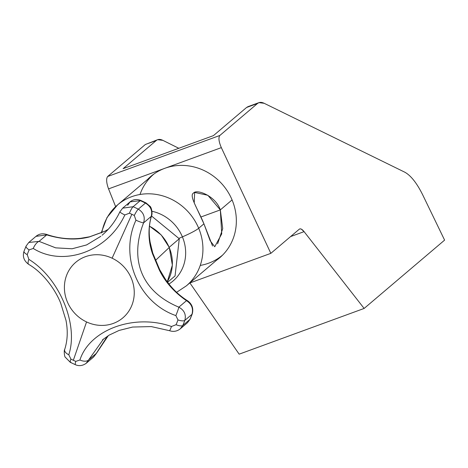 <?xml version="1.0" encoding="UTF-8"?>
<svg xmlns="http://www.w3.org/2000/svg" width="468" height="468" viewBox="0 0 468 468"><rect width="100%" height="100%" fill="white"/><g stroke="black" fill="none" stroke-linecap="round" stroke-linejoin="round"><path stroke-width="0.7" d="M157.675 139.686L145.326 144.518L107.652 176.506L219.849 135.463C218.293 137.598 218.784 141.652 221.329 147.636L108.558 188.891L115.637 206.628L108.558 188.891C106.365 182.783 106.061 178.653 107.652 176.506L145.326 144.518L157.675 139.686L162.87 140.353L178.811 148.286L162.87 140.353C160.185 139.043 157.979 139.095 156.259 140.517L123.113 168.661L156.259 140.517L148.315 143.424M258.933 102.644L247.981 106.651L246.583 107.476L257.517 103.475C259.237 102.053 261.454 101.995 264.168 103.299L404.761 172.177C410.84 175.512 416.801 183.029 422.639 194.735L444.6 240.119L364.133 308.447L444.6 240.119L422.639 194.735C416.801 183.029 410.84 175.512 404.761 172.177L264.168 103.299L258.933 102.644L257.517 103.475L219.849 135.463L257.517 103.475L246.583 107.476L213.437 135.621L246.583 107.476L249.561 106.388M364.133 308.447L239.16 354.165L189.903 282.953L239.16 354.165L364.133 308.447L304.083 231.642L364.133 308.447M213.437 135.621L123.113 168.661L213.437 135.621M221.329 147.636L270.843 253.346L299.309 229.174C300.479 228.343 302.071 229.162 304.083 231.642L301.38 229.156L300.228 228.834L299.309 229.174L270.843 253.346L221.329 147.636L164.818 168.31A53.299 49.485 49.7 0 1 232.099 199.976A53.299 49.485 49.7 0 1 216.544 260.226A53.299 49.485 -130.3 0 0 219.732 257.751A53.299 49.485 -130.3 0 0 232.099 199.976A53.299 49.485 -130.3 0 0 164.818 168.31L108.558 188.891C106.365 182.783 106.061 178.653 107.652 176.506L219.849 135.463C218.293 137.598 218.784 141.652 221.329 147.636M147.777 179.244A53.299 49.485 49.7 0 1 164.818 168.31A53.299 49.485 -130.3 0 0 150.737 176.494A53.299 49.485 -130.3 0 0 147.777 179.244M189.68 283.035L270.843 253.346L189.68 283.035M150.795 176.682A53.299 49.485 49.7 0 1 152.275 175.243A53.299 49.485 49.7 0 0 150.795 176.682M221.218 256.435A53.299 49.485 49.7 0 1 219.562 257.663A53.299 49.485 49.7 0 0 221.218 256.435M200.24 265.426A53.124 49.321 -130.3 0 0 222.698 255.001A53.124 49.321 49.7 0 1 222.639 255.054L186.375 285.843A53.124 49.321 -130.3 0 0 198.695 228.267L203.931 223.821L212.56 245.998M217.632 243.769L222.721 228.606L220.329 209.898C215.748 196.022 196.648 188.662 193.483 193.103C188.651 195.454 198.619 210.565 203.931 223.821L198.695 228.267A53.124 49.321 -130.3 0 0 117.608 204.861L153.873 174.067A53.124 49.321 49.7 0 1 153.931 174.014A53.124 49.321 -130.3 0 0 140.002 194.483M220.329 209.898L232.075 199.924L220.329 209.898L207.839 195.273L194.629 192.43L194.238 202.919L203.931 223.821L210.161 240.739L214.754 246.735L221.738 233.83L220.329 209.898L200.918 217L220.329 209.898M101.158 232.994L107.02 217.503L117.608 204.861A53.124 49.321 -130.3 0 0 101.819 232.707M117.608 204.861A53.124 49.321 49.7 0 1 198.695 228.267A21.317 2.562 157.3 0 1 182.403 236.866A40.81 37.89 -130.3 0 0 151.995 211.279A40.81 37.89 49.7 0 1 182.403 236.866A21.317 2.562 -22.7 0 0 198.695 228.267A53.124 49.321 49.7 0 1 186.375 285.843L176.588 292.307M168.983 284.012A40.81 37.89 -130.3 0 0 182.403 236.866A40.81 37.89 49.7 0 1 168.983 284.012M178.846 238.393L182.403 236.866L178.846 238.393M175.067 275.933L179.273 238.75L151.509 215.988L179.273 238.75L169.217 247.291L179.273 238.75L175.067 275.933L167.626 282.251L175.067 275.933M167.287 281.8A39.523 36.697 -130.3 0 0 169.217 247.519L169.217 247.519A39.523 36.697 -130.3 0 0 149.473 226.208A39.523 36.697 49.7 0 1 169.217 247.519L155.423 260.46L169.217 247.519A39.523 36.697 49.7 0 1 167.287 281.8L172.359 265.128L169.27 247.426L161.261 235L149.485 226.12M152.55 253.843A7.108 1.831 -17.5 0 0 152.773 253.112A7.108 1.831 162.5 0 1 152.55 253.843L159.249 269.855L159.705 269.667L159.249 269.849L152.55 253.843C148.286 241.699 147.841 229.209 151.222 216.386C147.841 229.209 148.286 241.699 152.55 253.843M151.614 215.643A7.108 4.013 -162.3 0 1 151.222 216.386A7.108 4.013 17.7 0 0 151.614 215.649C152.732 213.063 151.328 206.932 149.93 206.224L145.969 202.872A7.108 1.082 117 0 0 145.443 203.089C150.731 206.341 152.656 210.775 151.222 216.386L143.582 222.867C145.32 217.006 143.559 212.437 138.294 209.161L145.443 203.089C150.731 206.341 152.656 210.775 151.222 216.386L143.582 222.867C145.32 217.006 143.559 212.437 138.294 209.161A7.108 1.082 117 0 0 134.287 215.473L135.96 220.212A7.108 0.714 23.4 0 0 143.582 222.867A7.108 0.714 -156.6 0 1 135.96 220.212C119.03 256.306 138.44 302.702 175.857 315.584A7.108 0.474 -68.6 0 0 178.846 307.16C142.132 291.892 128.928 260.331 143.582 222.867C128.928 260.331 142.132 291.892 178.846 307.16A7.108 0.474 111.4 0 1 175.857 315.584L177.98 319.936A83.421 77.454 49.7 0 1 176.067 324.704L171.481 326.5C134.187 313.308 89.645 329.607 79.917 359.997L75.781 361.39A83.421 77.454 49.7 0 1 73.336 360.284A83.421 77.454 49.7 0 1 70.914 359.102L68.778 354.756C78.823 324.511 59.413 278.115 28.881 259.383A7.108 2.662 121 0 0 28.694 264.385M64.672 349.52A7.108 3.855 18 0 0 68.778 354.756C78.823 324.511 59.413 278.115 28.881 259.383L27.22 254.645A83.421 77.454 49.7 0 1 29.133 249.871L33.263 248.467C63.666 267.503 108.213 251.211 124.827 214.97L129.42 213.186A83.421 77.454 49.7 0 1 131.865 214.291L112.109 258.196A36.422 33.819 -130.3 0 0 66.819 274.763A36.422 33.819 -130.3 0 0 86.551 321.937L73.336 360.284L86.551 321.937A36.422 33.819 -130.3 0 0 131.841 305.37A36.422 33.819 -130.3 0 0 112.109 258.196L131.865 214.291A83.421 77.454 49.7 0 1 134.287 215.473L135.96 220.212C119.03 256.306 138.44 302.702 175.857 315.584L177.98 319.936A7.108 2.328 19.9 0 0 184.825 320.393A88.832 82.479 49.7 0 1 182.789 325.471A7.108 2.404 -156.2 0 1 176.067 324.704L171.481 326.5C134.187 313.308 89.645 329.607 79.917 359.997L75.781 361.39A7.108 1.24 113.4 0 0 75.459 364.748L75.459 364.748C79.08 366.28 82.66 365.8 86.194 363.303L93.618 357.002L96.408 353.358A7.108 0.556 -154.7 0 1 96.291 353.399L93.6 357.014L96.291 353.399A7.108 0.556 25.3 0 0 96.408 353.352M26.085 246.098A7.108 2.404 23.8 0 0 26.079 246.104A7.108 2.404 23.8 0 0 29.133 249.871A83.421 77.454 -130.3 0 0 27.22 254.645A7.108 2.328 -160.1 0 1 24.026 251.228A7.108 2.328 -160.1 0 0 27.22 254.645L28.881 259.383A7.108 2.662 -59 0 0 28.729 264.408C23.921 260.863 22.353 256.47 24.026 251.228L26.079 246.104L28.788 242.459L35.983 236.352C39.055 233.824 42.611 233.187 46.66 234.439A7.108 0.591 109.3 0 1 46.712 234.883C62.39 239.575 76.6 240.265 89.347 236.954A7.108 1.691 -103.1 0 1 89.61 236.785L89.61 236.785A7.108 1.691 76.9 0 0 89.353 236.954L104.721 231.327A7.108 3.235 -117.7 0 1 104.943 231.186L89.61 236.785L80.56 238.317C69.001 239.54 57.699 238.247 46.66 234.439A7.108 0.591 -70.7 0 1 46.712 234.883L39.072 241.371A7.108 2.732 119.3 0 0 33.263 248.467C63.666 267.503 108.213 251.211 124.827 214.97L129.42 213.186A7.108 1.24 -66.6 0 1 133.111 206.721A88.832 82.479 49.7 0 1 138.294 209.161A7.108 1.082 117 0 0 134.287 215.473A83.421 77.454 -130.3 0 0 131.865 214.291A83.421 77.454 -130.3 0 0 129.42 213.186A7.108 1.24 -66.6 0 1 133.111 206.721L140.26 200.649A88.832 82.479 49.7 0 1 145.443 203.089L138.294 209.161A88.832 82.479 -130.3 0 0 133.111 206.721L122.674 208.161L133.111 206.721L140.26 200.649A7.108 1.24 -66.6 0 1 140.798 200.439L145.969 202.872A7.108 1.082 117 0 0 145.443 203.089A88.832 82.479 -130.3 0 0 140.26 200.649A7.108 1.24 -66.6 0 1 140.804 200.444C136.668 198.877 133.093 199.356 130.075 201.872L122.657 208.172L119.867 211.834A7.108 0.749 25.1 0 0 124.827 214.97A7.108 0.749 -154.9 0 1 119.861 211.846M70.814 362.097A7.108 1.082 -63 0 1 70.288 362.314A7.108 1.082 -63 0 1 70.914 359.102A83.421 77.454 -130.3 0 0 73.336 360.284A83.421 77.454 -130.3 0 0 75.781 361.39A7.108 1.24 113.4 0 0 75.459 364.748L70.288 362.314A7.108 1.082 -63 0 1 70.914 359.102L68.778 354.756A7.108 3.855 -162 0 1 64.689 349.473C67.562 340.599 68 330.911 66.006 320.422L60.776 303.41C56.119 291.137 43.945 273.101 28.729 264.408M103.545 338.996L88.651 359.886A7.108 3.89 -160 0 1 79.917 359.997A7.108 3.89 20 0 0 88.651 359.886L86.182 363.314L88.651 359.886L96.291 353.399L106.458 337.697M187.609 300.789A7.108 2.831 -58.3 0 0 186.48 300.672C191.658 304.019 193.489 308.564 191.974 314.32A88.832 82.479 49.7 0 1 189.938 319.398A88.832 82.479 -130.3 0 0 191.974 314.32A7.108 2.328 19.9 0 0 192.237 313.958C193.664 308.5 192.126 304.112 187.621 300.795A7.108 2.831 121.7 0 0 186.48 300.672C174.201 292.207 165.122 281.935 159.249 269.855C165.122 281.935 174.201 292.207 186.48 300.672L178.846 307.16C184.322 310.243 186.317 314.66 184.825 320.393L191.974 314.32L184.825 320.393A88.832 82.479 -130.3 0 1 182.789 325.471L189.938 319.398L182.789 325.471L180.285 328.829L182.789 325.471A7.108 2.404 -156.2 0 1 176.067 324.704A83.421 77.454 -130.3 0 0 177.98 319.936A7.108 2.328 19.9 0 0 184.825 320.393C186.317 314.66 184.322 310.243 178.846 307.16L186.48 300.672C191.658 304.019 193.489 308.564 191.974 314.32A7.108 2.328 19.9 0 0 192.231 313.958L190.178 319.082L187.469 322.727L180.279 328.834C177.009 331.373 173.435 331.999 169.562 330.706A7.108 0.404 -70.2 0 0 171.481 326.5A7.108 0.404 109.8 0 1 169.562 330.706L151.258 326.582L132.637 327.044L119.129 330.426L109.132 335.129L102.463 339.885M96.408 353.358L108.289 335.644L96.291 353.399L88.651 359.886M189.938 319.398L187.481 322.715L189.938 319.398A7.108 2.404 -156.2 0 0 190.178 319.082A7.108 2.404 -156.2 0 1 189.938 319.398M86.551 321.937A36.422 33.819 -130.3 0 0 131.841 305.37A36.422 33.819 -130.3 0 0 112.109 258.196A36.422 33.819 -130.3 0 0 66.819 274.763A36.422 33.819 -130.3 0 0 86.551 321.937M130.092 201.86L140.26 200.649L130.092 201.86L127.635 205.282M100.825 236.287L86.668 244.899L72.16 248.765L55.698 247.859L39.072 241.371L28.776 242.471L39.072 241.371L55.657 247.853L72.09 248.771L86.574 244.939L100.702 236.387M26.073 246.109A7.108 2.404 23.8 0 0 29.133 249.871L33.263 248.467A7.108 2.732 -60.7 0 1 39.072 241.371L46.712 234.883L35.972 236.363L46.712 234.883C62.39 239.575 76.6 240.265 89.347 236.954L104.721 231.327A7.108 3.235 62.3 0 1 104.961 231.174A7.108 3.235 62.3 0 1 105.177 231.087M290.587 236.58L304.083 231.642L290.587 236.58M187.621 300.795C178.951 295.407 171.475 288.095 165.204 278.864L159.705 269.667L152.773 253.112L150.111 242.108C148.549 232.532 149.052 223.716 151.614 215.649M70.288 362.314L65.274 357.207C64.368 356.797 63.853 349.906 64.689 349.473M102.094 235.24C109.641 228.776 115.567 220.978 119.867 211.834M108.231 229.308L104.943 231.186"/></g></svg>
